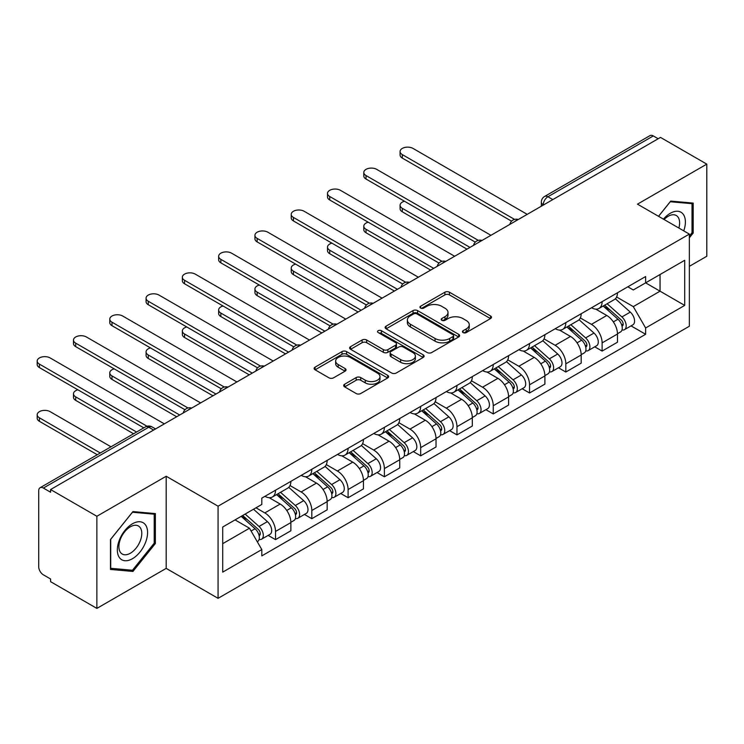 <?xml version="1.0" encoding="UTF-8"?>
<svg xmlns="http://www.w3.org/2000/svg" width="744" height="744" viewBox="0 0 744 744"><rect width="100%" height="100%" fill="white"/><g stroke="black" fill="none" stroke-linecap="round" stroke-linejoin="round"><path stroke-width="1.12" d="M463.084 332.587A2.26 1.302 0 0 0 466.274 332.587L490.538 318.572A3.227 1.86 0 0 0 491.486 317.26A3.227 1.86 0 0 0 490.538 315.94L449.441 292.215A3.227 1.86 0 0 0 444.875 292.215L420.611 306.221A2.26 1.302 0 0 0 419.951 307.142A2.26 1.302 0 0 0 420.611 308.062A2.26 1.302 0 0 0 423.81 308.062L426.944 306.249A10.332 5.961 0 0 1 441.564 306.249L444.986 308.23A10.332 5.961 0 0 1 448.009 312.443A10.332 5.961 0 0 1 444.986 316.665L441.843 318.478A2.26 1.302 0 0 0 441.183 319.399A2.26 1.302 0 0 0 441.843 320.32A2.26 1.302 0 0 0 445.042 320.32L448.186 318.506A10.332 5.961 0 0 1 462.796 318.506L466.218 320.487A10.332 5.961 0 0 1 469.25 324.709A10.332 5.961 0 0 1 466.218 328.922L463.084 330.736A2.26 1.302 0 0 0 462.415 331.657A2.26 1.302 0 0 0 463.084 332.587L463.084 330.736M344.63 384.229A3.227 1.86 0 0 0 343.691 385.541A3.227 1.86 0 0 0 344.63 386.861L356.162 393.52A3.227 1.86 0 0 0 360.728 393.52L387.671 377.961A3.227 1.86 0 0 0 388.619 376.641A3.227 1.86 0 0 0 387.671 375.329L346.574 351.596A3.227 1.86 0 0 0 342.007 351.596L315.065 367.155A3.227 1.86 0 0 0 314.117 368.475A3.227 1.86 0 0 0 315.065 369.787L328.997 377.831A3.227 1.86 0 0 0 333.563 377.831L345.095 371.172A3.227 1.86 0 0 0 346.034 369.852A3.227 1.86 0 0 0 345.095 368.54L338.185 364.551A8.64 4.985 0 0 1 335.656 361.026A8.64 4.985 0 0 1 340.984 356.413A8.64 4.985 0 0 1 350.396 357.501L377.459 373.116A8.64 4.985 0 0 1 379.989 376.641A8.64 4.985 0 0 1 374.651 381.254A8.64 4.985 0 0 1 365.239 380.175L360.728 377.571A3.227 1.86 0 0 0 356.162 377.571L344.63 384.229L344.63 386.861M218.066 506.199L166.191 476.244L96.869 516.271L50.583 489.543L660.505 137.407L706.8 164.126L637.478 204.154L689.353 234.1L218.066 506.199L218.066 598.325L689.353 326.235L689.353 234.1M427.177 352.517A3.227 1.86 0 0 0 431.743 352.517L458.685 336.967A3.227 1.86 0 0 0 459.634 335.646A3.227 1.86 0 0 0 458.685 334.326L417.589 310.601A3.227 1.86 0 0 0 413.022 310.601L386.08 326.16A3.227 1.86 0 0 0 385.132 327.472A3.227 1.86 0 0 0 386.08 328.792L427.177 352.517M379.105 333.07A2.26 1.302 0 0 1 381.393 333.386L381.393 330.708L423.178 354.832A3.227 1.86 0 0 1 424.127 356.144A3.227 1.86 0 0 1 423.178 357.464L396.236 373.023A3.227 1.86 0 0 1 391.67 373.023L350.573 349.289L350.573 346.658A3.227 1.86 0 0 0 349.624 347.969A3.227 1.86 0 0 0 350.573 349.289M350.573 346.658L362.105 339.999A3.227 1.86 0 0 1 366.671 339.999L383.337 349.624A3.227 1.86 0 0 0 387.903 349.624L395.548 345.207A3.227 1.86 0 0 0 396.496 343.886A3.227 1.86 0 0 0 395.548 342.566L378.203 332.549A2.26 1.302 0 0 1 377.534 331.629A2.26 1.302 0 0 1 378.928 330.42A2.26 1.302 0 0 1 381.393 330.708M96.869 516.271L96.869 608.397L50.583 581.678L50.583 578.99L43.375 574.824A6.575 3.794 -120 0 1 38.716 566.77L38.716 490.752A6.575 3.794 -120 0 1 40.083 487.739L145.461 426.898A6.575 3.794 60 0 1 148.744 427.223L43.375 488.064A6.575 3.794 -120 0 0 40.083 487.739M689.353 266.333L706.8 256.262L706.8 164.126M96.869 608.397L166.191 568.379L218.066 598.325M50.583 489.543L50.583 492.23L43.375 488.064M552.811 199.587L547.919 196.76A6.575 3.794 60 0 0 544.636 196.435L650.005 135.603A6.575 3.794 60 0 1 653.297 135.929L547.919 196.76A6.575 3.794 120 0 0 543.269 204.823L543.269 205.093M658.18 138.747L653.297 135.929M602.119 301.655A15.131 8.733 60 0 1 598.985 308.444L614.339 299.581A15.131 8.733 -120 0 0 617.474 292.792M580.329 317.948L591.424 324.356A15.131 8.733 60 0 1 602.119 342.882L617.474 334.019A15.131 8.733 -120 0 0 606.769 315.484L595.786 309.141M617.474 334.019L617.474 342.212L602.119 351.075L594.763 346.825M598.985 308.444A15.131 8.733 60 0 1 591.536 307.765M602.119 342.882L602.119 351.075M565.831 322.608A15.131 8.733 60 0 1 562.697 329.397L578.051 320.534A15.131 8.733 -120 0 0 581.185 313.745M558.474 367.778L565.831 372.028L581.185 363.165L581.185 354.972A15.131 8.733 -120 0 0 570.49 336.437L559.497 330.094M562.697 329.397A15.131 8.733 60 0 1 555.247 328.718M544.041 338.901L555.136 345.3A15.131 8.733 60 0 1 565.831 363.835L565.831 372.028M529.542 343.561A15.131 8.733 60 0 1 526.408 350.35L541.762 341.487A15.131 8.733 -120 0 0 544.896 334.688M522.186 388.731L529.542 392.981L544.896 384.118L544.896 375.925A15.131 8.733 -120 0 0 534.201 357.39L523.209 351.047M526.408 350.35A15.131 8.733 60 0 1 518.959 349.671M507.752 359.854L518.847 366.253A15.131 8.733 60 0 1 529.542 384.788L529.542 392.981M493.253 364.504A15.131 8.733 60 0 1 490.119 371.303L505.474 362.44A15.131 8.733 -120 0 0 508.608 355.641M485.897 409.684L493.253 413.934L508.608 405.071L508.608 396.877A15.131 8.733 -120 0 0 497.913 378.343L486.92 372M490.119 371.303A15.131 8.733 60 0 1 482.67 370.614M471.464 380.807L482.558 387.206A15.131 8.733 60 0 1 493.253 405.74L493.253 413.934M456.965 385.457A15.131 8.733 60 0 1 453.831 392.255L469.185 383.383A15.131 8.733 -120 0 0 472.319 376.594M449.608 430.637L456.965 434.887L472.319 426.014L472.319 417.821A15.131 8.733 -120 0 0 461.624 399.296L450.632 392.944M453.831 392.255A15.131 8.733 60 0 1 446.381 391.567M435.175 401.751L446.27 408.158A15.131 8.733 60 0 1 456.965 426.693L456.965 434.887M420.676 406.41A15.131 8.733 60 0 1 417.542 413.199L432.896 404.336A15.131 8.733 -120 0 0 436.031 397.547M413.32 451.58L420.676 455.83L436.031 446.967L436.031 438.774A15.131 8.733 -120 0 0 425.336 420.239L414.343 413.897M417.542 413.199A15.131 8.733 60 0 1 410.093 412.52M398.886 422.704L409.981 429.111A15.131 8.733 60 0 1 420.676 447.637L420.676 455.83M384.388 427.363A15.131 8.733 60 0 1 381.254 434.152L396.608 425.289A15.131 8.733 -120 0 0 399.742 418.5M377.031 472.533L384.388 476.783L399.742 467.92L399.742 459.727A15.131 8.733 -120 0 0 389.047 441.192L378.054 434.849M381.254 434.152A15.131 8.733 60 0 1 373.804 433.473M362.598 443.657L373.693 450.055A15.131 8.733 60 0 1 384.388 468.59L384.388 476.783M348.099 448.316A15.131 8.733 60 0 1 344.965 455.105L360.319 446.242A15.131 8.733 -120 0 0 363.453 439.444M340.743 493.486L348.099 497.736L363.453 488.873L363.453 480.68A15.131 8.733 -120 0 0 352.758 462.145L341.766 455.802M344.965 455.105A15.131 8.733 60 0 1 337.516 454.426M326.309 464.609L337.404 471.008A15.131 8.733 60 0 1 348.099 489.543L348.099 497.736M311.81 469.259A15.131 8.733 60 0 1 308.676 476.058L324.031 467.195A15.131 8.733 -120 0 0 327.165 460.397M304.454 514.439L311.81 518.689L327.165 509.826L327.165 501.633A15.131 8.733 -120 0 0 316.47 483.098L305.477 476.755M308.676 476.058A15.131 8.733 60 0 1 301.227 475.37M290.021 485.562L301.115 491.961A15.131 8.733 60 0 1 311.81 510.496L311.81 518.689M275.522 490.212A15.131 8.733 60 0 1 272.388 497.011L287.742 488.138A15.131 8.733 -120 0 0 290.876 481.349M268.166 535.392L275.522 539.633L290.876 530.77L290.876 522.576A15.131 8.733 -120 0 0 280.181 504.051L269.188 497.699M272.388 497.011A15.131 8.733 60 0 1 264.938 496.322M255.983 507.808L264.827 512.914A15.131 8.733 60 0 1 275.522 531.449L275.522 539.633M627.824 286.812L633.293 289.974L684.703 260.288L660.04 274.527L660.04 291.183L633.293 306.621L616.618 296.996M222.716 543.669L249.473 528.221L261.804 549.574L222.716 572.136L222.716 527.012L261.804 504.451L261.804 498.136L645.625 276.536L645.625 282.85L684.703 305.412L645.625 327.974L633.293 306.621M684.703 260.288L684.703 305.412M261.804 549.574L261.804 555.889L645.625 334.288L645.625 327.974M689.353 237.792L693.194 233.021L693.194 203.084L670.744 201.085L658.514 216.299M166.191 476.244L166.191 568.379M110.484 569.439L132.925 571.448L155.375 543.52L155.375 513.592L132.925 511.584L110.484 539.512L110.484 569.439M249.473 528.221L235.048 519.898M631.052 325.881L645.625 334.288M692.032 232.342L693.194 233.021M130.553 570.081L132.925 571.448M154.213 542.85L155.375 543.52M463.986 332.903L466.218 331.61A10.332 5.961 0 0 0 469.25 327.388L469.25 324.709M448.009 312.443L448.009 315.131A10.332 5.961 0 0 1 444.986 319.353L442.745 320.645M490.491 318.599L449.441 294.894A3.227 1.86 0 0 0 444.875 294.894L421.513 308.379M458.639 336.995L417.589 313.289A3.227 1.86 0 0 0 413.022 313.289L386.117 328.82M452.975 336.567A2.26 1.302 0 0 0 453.635 335.646A2.26 1.302 0 0 0 452.975 334.726L416.9 313.894A2.26 1.302 0 0 0 413.701 313.894L410.39 315.809A10.332 5.961 0 0 0 407.368 320.022A10.332 5.961 0 0 0 410.39 324.245L435.054 338.483A10.332 5.961 0 0 0 449.664 338.483L452.975 336.567L452.975 339.255A2.26 1.302 0 0 0 453.635 338.334L453.635 335.646M407.368 320.022L407.368 322.71A10.332 5.961 0 0 0 410.39 326.932L410.39 324.245M452.975 339.255L449.664 341.171A10.332 5.961 0 0 1 435.054 341.171L410.39 326.932M350.61 349.317L362.105 342.686L362.105 339.999M396.496 343.886L396.496 346.574A3.227 1.86 0 0 1 395.548 347.894L387.903 352.303A3.227 1.86 0 0 1 383.337 352.303L366.671 342.686A3.227 1.86 0 0 0 362.105 342.686M381.393 333.386L423.141 357.492M400.635 359.603A8.64 4.985 0 0 0 410.046 360.691A8.64 4.985 0 0 0 415.375 356.078A8.64 4.985 0 0 0 412.846 352.554L403.313 347.048A3.227 1.86 0 0 0 398.747 347.048L391.102 351.466A3.227 1.86 0 0 0 390.154 352.786A3.227 1.86 0 0 0 391.102 354.107L400.635 359.603L400.635 362.291A8.64 4.985 0 0 0 410.046 363.37A8.64 4.985 0 0 0 415.375 358.766L415.375 356.078M390.154 352.786L390.154 355.474A3.227 1.86 0 0 0 391.102 356.785L391.102 354.107M400.635 362.291L391.102 356.785M379.989 376.641L379.989 379.328A8.64 4.985 0 0 1 374.651 383.941A8.64 4.985 0 0 1 365.239 382.853L360.728 380.258A3.227 1.86 0 0 0 356.162 380.258L344.677 386.889M335.656 361.026L335.656 363.714A8.64 4.985 0 0 0 338.185 367.238L338.185 364.551M345.049 371.2L338.185 367.238M387.633 377.989L346.574 354.284A3.227 1.86 0 0 0 342.007 354.284L315.112 369.815M603.17 306.035L617.957 319.223A8.221 4.752 60 0 1 620.543 331.945L617.474 333.712M603.561 306.379L610.526 310.397M404.494 201.252A7.57 4.371 -0 0 0 400.086 205.223A7.57 4.371 -0 0 0 402.299 208.32L469.994 247.399M604.658 305.17L621.119 319.855A3.943 2.279 60 0 1 622.356 325.956A3.943 2.279 60 0 1 621.993 326.104M607.123 303.747L621.91 316.944A8.221 4.752 60 0 1 624.495 329.657A8.221 4.752 60 0 1 622.012 329.927M615.372 298.8L630.289 312.108A8.221 4.752 60 0 1 632.865 324.83L624.495 329.657M466.972 249.147L402.299 211.808A7.57 4.371 180 0 1 400.086 208.72L400.086 205.223M511.574 221.173L402.299 158.091A7.57 4.371 180 0 1 400.086 154.994L400.086 151.506A7.57 4.371 -0 0 0 402.299 154.594L514.578 219.415M527.217 214.356L413.004 148.419A7.57 4.371 -0 0 0 404.755 147.47A7.57 4.371 -0 0 0 400.086 151.506M566.881 326.979L581.669 340.175A8.221 4.752 60 0 1 584.254 352.898L581.185 354.665M567.272 327.332L574.238 331.35M368.206 222.205A7.57 4.371 -0 0 0 363.797 226.176A7.57 4.371 -0 0 0 366.011 229.264L433.706 268.352M568.37 326.123L584.831 340.808A3.943 2.279 60 0 1 586.067 346.909A3.943 2.279 60 0 1 585.705 347.048M570.834 324.7L585.621 337.897A8.221 4.752 60 0 1 588.206 350.61A8.221 4.752 60 0 1 585.723 350.88M579.083 319.753L594 333.061A8.221 4.752 60 0 1 596.576 345.774L588.206 350.61M430.683 270.091L366.011 232.76A7.57 4.371 180 0 1 363.797 229.673L363.797 226.176M530.593 347.932L545.38 361.128A8.221 4.752 60 0 1 547.965 373.851L544.896 375.618M530.984 348.285L537.949 352.303M331.917 243.158A7.57 4.371 -0 0 0 327.509 247.129A7.57 4.371 -0 0 0 329.722 250.217L397.417 289.295M532.081 347.076L548.542 361.751A3.943 2.279 60 0 1 549.779 367.862A3.943 2.279 60 0 1 549.416 368.001M534.545 345.653L549.332 358.85A8.221 4.752 60 0 1 551.918 371.563A8.221 4.752 60 0 1 549.435 371.823M542.794 340.706L557.712 354.014A8.221 4.752 60 0 1 560.288 366.727L551.918 371.563M394.394 291.043L329.722 253.713A7.57 4.371 180 0 1 327.509 250.616L327.509 247.129M683.755 230.873A21.381 12.341 120 0 0 683.373 214.458A21.381 12.341 120 0 0 663.425 219.136M678.863 228.045A16.191 9.347 120 0 0 678.072 217.183A16.191 9.347 120 0 0 676.25 215.5A16.191 9.347 120 0 0 664.085 219.517M658.561 216.318L670.279 201.745L692.032 203.689L692.032 232.686L689.353 236.015M690.59 202.852L692.032 203.689M145.554 524.957A21.381 12.341 120 0 0 124.899 530.491A21.381 12.341 120 0 0 119.365 557.535A21.381 12.341 120 0 0 140.021 552.001A21.381 12.341 120 0 0 145.554 524.957M140.253 527.691A16.191 9.347 120 0 0 138.44 526.008A16.191 9.347 120 0 0 123.374 533.56A16.191 9.347 120 0 0 120.426 552.355A16.191 9.347 120 0 0 122.248 554.048A16.191 9.347 120 0 0 137.315 546.487A16.191 9.347 120 0 0 140.253 527.691M132.46 570.248L110.716 568.304L110.716 539.307L132.46 512.244L154.213 514.188L154.213 543.194L132.46 570.248M152.771 513.36L154.213 514.188M475.286 242.126L366.011 179.034A7.57 4.371 180 0 1 363.797 175.947L363.797 172.459A7.57 4.371 -0 0 0 366.011 175.547L478.29 240.368M490.928 235.309L376.715 169.372A7.57 4.371 -0 0 0 368.466 168.423A7.57 4.371 -0 0 0 363.797 172.459M438.997 263.078L329.722 199.987A7.57 4.371 180 0 1 327.509 196.9L327.509 193.403A7.57 4.371 -0 0 0 329.722 196.5L442.001 261.321M454.64 256.262L340.427 190.315A7.57 4.371 -0 0 0 332.177 189.376A7.57 4.371 -0 0 0 327.509 193.403M494.304 368.885L509.091 382.081A8.221 4.752 60 0 1 511.677 394.794L508.608 396.571M494.695 369.238L501.661 373.256M295.628 264.111A7.57 4.371 -0 0 0 291.22 268.082A7.57 4.371 -0 0 0 293.434 271.169L361.128 310.248M495.792 368.02L512.253 382.704A3.943 2.279 60 0 1 513.49 388.814A3.943 2.279 60 0 1 513.128 388.954M498.257 366.606L513.044 379.793A8.221 4.752 60 0 1 515.629 392.516A8.221 4.752 60 0 1 513.146 392.776M506.506 361.649L521.423 374.967A8.221 4.752 60 0 1 523.999 387.68L515.629 392.516M358.106 311.996L293.434 274.657A7.57 4.371 180 0 1 291.22 271.569L291.22 268.082M458.016 389.837L472.803 403.034A8.221 4.752 60 0 1 475.388 415.747L472.319 417.524M458.406 390.182L465.372 394.208M259.34 285.064A7.57 4.371 -0 0 0 254.932 289.035A7.57 4.371 -0 0 0 257.145 292.122L324.84 331.201M459.504 388.973L475.965 403.657A3.943 2.279 60 0 1 477.202 409.758A3.943 2.279 60 0 1 476.839 409.907M461.968 387.55L476.755 400.746A8.221 4.752 60 0 1 479.341 413.469A8.221 4.752 60 0 1 476.858 413.729M470.217 382.602L485.135 395.91A8.221 4.752 60 0 1 487.711 408.633L479.341 413.469M321.817 332.949L257.145 295.61A7.57 4.371 180 0 1 254.932 292.522L254.932 289.035M421.727 410.79L436.514 423.978A8.221 4.752 60 0 1 439.099 436.7L436.031 438.467M422.118 411.134L429.083 415.152M223.051 306.007A7.57 4.371 -0 0 0 218.643 309.978A7.57 4.371 -0 0 0 220.856 313.075L288.551 352.154M423.215 409.925L439.676 424.61A3.943 2.279 60 0 1 440.913 430.711A3.943 2.279 60 0 1 440.55 430.86M425.68 408.502L440.467 421.699A8.221 4.752 60 0 1 443.052 434.412A8.221 4.752 60 0 1 440.569 434.682M433.929 403.555L448.846 416.863A8.221 4.752 60 0 1 451.422 429.586L443.052 434.412M285.529 353.902L220.856 316.563A7.57 4.371 180 0 1 218.643 313.475L218.643 309.978M402.709 284.031L293.434 220.94A7.57 4.371 180 0 1 291.22 217.853L291.22 214.356A7.57 4.371 -0 0 0 293.434 217.443L405.713 282.274M418.351 277.214L304.138 211.268A7.57 4.371 -0 0 0 295.889 210.32A7.57 4.371 -0 0 0 291.22 214.356M366.42 304.984L257.145 241.893A7.57 4.371 180 0 1 254.932 238.805L254.932 235.309A7.57 4.371 -0 0 0 257.145 238.396L369.424 303.227M382.063 298.158L267.849 232.221A7.57 4.371 -0 0 0 259.6 231.272A7.57 4.371 -0 0 0 254.932 235.309M330.131 325.928L220.856 262.846A7.57 4.371 180 0 1 218.643 259.749L218.643 256.262A7.57 4.371 -0 0 0 220.856 259.349L333.135 324.17M345.774 319.111L231.561 253.174A7.57 4.371 -0 0 0 223.312 252.225A7.57 4.371 -0 0 0 218.643 256.262M385.439 431.734L400.226 444.931A8.221 4.752 60 0 1 402.811 457.653L399.742 459.42M385.829 432.087L392.795 436.105M186.763 326.96A7.57 4.371 -0 0 0 182.354 330.931A7.57 4.371 -0 0 0 184.568 334.019L252.263 373.107M386.936 430.878L403.388 445.563A3.943 2.279 60 0 1 404.624 451.664A3.943 2.279 60 0 1 404.262 451.803M389.391 429.455L404.178 442.652A8.221 4.752 60 0 1 406.763 455.365A8.221 4.752 60 0 1 404.28 455.635M397.64 424.508L412.557 437.816A8.221 4.752 60 0 1 415.133 450.529L406.763 455.365M249.24 374.846L184.568 337.516A7.57 4.371 180 0 1 182.354 334.428L182.354 330.931M293.843 346.881L184.568 283.789A7.57 4.371 180 0 1 182.354 280.702L182.354 277.214A7.57 4.371 -0 0 0 184.568 280.302L296.847 345.123M309.485 340.064L195.272 274.127A7.57 4.371 -0 0 0 187.023 273.178A7.57 4.371 -0 0 0 182.354 277.214M349.15 452.687L363.937 465.884A8.221 4.752 60 0 1 366.522 478.606L363.453 480.373M349.541 453.04L356.506 457.058M150.474 347.913A7.57 4.371 -0 0 0 146.066 351.884A7.57 4.371 -0 0 0 148.279 354.972L215.974 394.05M350.647 451.831L367.099 466.507A3.943 2.279 60 0 1 368.336 472.617A3.943 2.279 60 0 1 367.973 472.756M353.102 450.408L367.889 463.605A8.221 4.752 60 0 1 370.475 476.318A8.221 4.752 60 0 1 367.992 476.579M361.352 445.461L376.269 458.769A8.221 4.752 60 0 1 378.845 471.482L370.475 476.318M212.951 395.799L148.279 358.469A7.57 4.371 180 0 1 146.066 355.372L146.066 351.884M257.554 367.834L148.279 304.742A7.57 4.371 180 0 1 146.066 301.655L146.066 298.158A7.57 4.371 -0 0 0 148.279 301.255L260.558 366.076M273.197 361.017L158.983 295.07A7.57 4.371 -0 0 0 150.734 294.131A7.57 4.371 -0 0 0 146.066 298.158M312.861 473.64L327.648 486.836A8.221 4.752 60 0 1 330.234 499.55L327.165 501.326M313.252 473.993L320.218 478.011M114.185 368.866A7.57 4.371 -0 0 0 109.777 372.837A7.57 4.371 -0 0 0 111.991 375.925L179.685 415.003M314.359 472.775L330.81 487.459A3.943 2.279 60 0 1 332.047 493.57A3.943 2.279 60 0 1 331.685 493.709M316.814 471.361L331.601 484.549A8.221 4.752 60 0 1 334.186 497.271A8.221 4.752 60 0 1 331.703 497.531M325.063 466.404L339.98 479.713A8.221 4.752 60 0 1 342.556 492.435L334.186 497.271M176.663 416.752L111.991 379.412A7.57 4.371 180 0 1 109.777 376.325L109.777 372.837M221.266 388.787L111.991 325.695A7.57 4.371 180 0 1 109.777 322.608L109.777 319.111A7.57 4.371 -0 0 0 111.991 322.199L224.27 387.029M236.908 381.97L122.695 316.023A7.57 4.371 -0 0 0 114.446 315.075A7.57 4.371 -0 0 0 109.777 319.111M276.573 494.593L291.36 507.789A8.221 4.752 60 0 1 293.945 520.502L290.876 522.279M276.963 494.937L283.929 498.964M77.897 389.819A7.57 4.371 -0 0 0 73.489 393.79A7.57 4.371 -0 0 0 75.702 396.877L136.58 432.022M278.07 493.728L294.522 508.412A3.943 2.279 60 0 1 295.759 514.513A3.943 2.279 60 0 1 295.396 514.662M280.525 492.305L295.312 505.501A8.221 4.752 60 0 1 297.898 518.224A8.221 4.752 60 0 1 295.414 518.484M288.774 487.357L303.692 500.666A8.221 4.752 60 0 1 306.268 513.388L297.898 518.224M133.557 433.771L75.702 400.365A7.57 4.371 180 0 1 73.489 397.277L73.489 393.79M184.977 409.739L75.702 346.648A7.57 4.371 180 0 1 73.489 343.561L73.489 340.064A7.57 4.371 -0 0 0 75.702 343.151L187.981 407.982M200.62 402.913L86.406 336.976A7.57 4.371 -0 0 0 78.157 336.028A7.57 4.371 -0 0 0 73.489 340.064M241.186 516.345L255.071 528.733A8.221 4.752 60 0 1 257.657 541.455L257.247 541.688M241.326 516.271L247.64 519.907M110.996 446.8L50.118 411.646A7.57 4.371 -0 0 0 41.869 410.697A7.57 4.371 -0 0 0 37.2 414.733A7.57 4.371 -0 0 0 39.413 417.821L100.291 452.975M242.684 515.49L258.233 529.365A3.943 2.279 60 0 1 259.47 535.466A3.943 2.279 60 0 1 259.107 535.615M245.148 514.067L259.024 526.454A8.221 4.752 60 0 1 261.609 539.168A8.221 4.752 60 0 1 259.126 539.437M253.518 509.231L267.403 521.618A8.221 4.752 60 0 1 269.979 534.341L261.609 539.168M97.269 454.724L39.413 421.318A7.57 4.371 180 0 1 37.2 418.23L37.2 414.733M143.797 427.856L39.413 367.592A7.57 4.371 180 0 1 37.2 364.504L37.2 361.017A7.57 4.371 -0 0 0 39.413 364.104L147.042 426.247M164.331 423.866L50.118 357.929A7.57 4.371 -0 0 0 41.869 356.981A7.57 4.371 -0 0 0 37.2 361.017M543.501 204.953L543.269 204.823A6.575 3.794 0 0 1 541.344 202.136L541.344 206.2M311.81 510.496L327.165 501.633M348.099 489.543L363.453 480.68M384.388 468.59L399.742 459.727M420.676 447.637L436.031 438.774M456.965 426.693L472.319 417.821M493.253 405.74L508.608 396.877M529.542 384.788L544.896 375.925M565.831 363.835L581.185 354.972M275.522 531.449L290.876 522.576M264.827 512.914L280.181 504.051M301.115 491.961L316.47 483.098M337.404 471.008L352.758 462.145M373.693 450.055L389.047 441.192M409.981 429.111L425.336 420.239M446.27 408.158L461.624 399.296M482.558 387.206L497.913 378.343M518.847 366.253L534.201 357.39M555.136 345.3L570.49 336.437M591.424 324.356L606.769 315.484M517.74 219.833A6.575 3.794 120 0 0 514.829 221.507M481.452 240.786A6.575 3.794 120 0 0 478.541 242.46M445.163 261.73A6.575 3.794 120 0 0 442.252 263.413M408.875 282.683A6.575 3.794 120 0 0 405.964 284.366M372.586 303.636A6.575 3.794 120 0 0 369.675 305.31M336.297 324.589A6.575 3.794 120 0 0 333.386 326.263M300.009 345.542A6.575 3.794 120 0 0 297.098 347.216M263.72 366.485A6.575 3.794 120 0 0 260.809 368.168M227.432 387.438A6.575 3.794 120 0 0 224.521 389.121M191.143 408.391A6.575 3.794 120 0 0 188.232 410.065M153.636 430.051L148.744 427.223A6.575 3.794 120 0 1 152.036 426.898A6.575 6.575 0 0 0 145.461 426.898M466.218 331.61L466.218 328.922M441.843 320.32L441.843 318.478M444.986 319.353L444.986 316.665M420.611 308.062L420.611 306.221M444.875 294.894L444.875 292.215M449.441 294.894L449.441 292.215M490.538 318.572L490.538 315.94M386.08 328.792L386.08 326.16M413.022 313.289L413.022 310.601M417.589 313.289L417.589 310.601M458.685 336.967L458.685 334.326M435.054 341.171L435.054 338.483M449.664 341.171L449.664 338.483M366.671 342.686L366.671 339.999M383.337 352.303L383.337 349.624M387.903 352.303L387.903 349.624M395.548 347.894L395.548 345.207M423.178 357.464L423.178 354.832M356.162 380.258L356.162 377.571M360.728 380.258L360.728 377.571M365.239 382.853L365.239 380.175M345.095 371.172L345.095 368.54M315.065 369.787L315.065 367.155M342.007 354.284L342.007 351.596M346.574 354.284L346.574 351.596M387.671 377.961L387.671 375.329M617.957 319.223L613.344 321.892M623.174 324.152L621.696 325.007M630.289 312.108L621.91 316.944M402.299 211.808L402.299 208.32M402.299 154.594L402.299 158.091M581.669 340.175L577.056 342.844M586.886 345.104L585.407 345.96M594 333.061L585.621 337.897M366.011 232.76L366.011 229.264M545.38 361.128L540.767 363.788M550.597 366.048L549.119 366.913M557.712 354.014L549.332 358.85M329.722 253.713L329.722 250.217M366.011 175.547L366.011 179.034M329.722 196.5L329.722 199.987M509.091 382.081L504.479 384.741M514.309 387.001L512.83 387.857M521.423 374.967L513.044 379.793M293.434 274.657L293.434 271.169M472.803 403.034L468.19 405.694M478.02 407.954L476.541 408.809M485.135 395.91L476.755 400.746M257.145 295.61L257.145 292.122M436.514 423.978L431.901 426.647M441.731 428.907L440.253 429.762M448.846 416.863L440.467 421.699M220.856 316.563L220.856 313.075M293.434 217.443L293.434 220.94M257.145 238.396L257.145 241.893M220.856 259.349L220.856 262.846M400.226 444.931L395.613 447.6M405.443 449.86L403.964 450.715M412.557 437.816L404.178 442.652M184.568 337.516L184.568 334.019M184.568 280.302L184.568 283.789M363.937 465.884L359.324 468.543M369.154 470.803L367.676 471.659M376.269 458.769L367.889 463.605M148.279 358.469L148.279 354.972M148.279 301.255L148.279 304.742M327.648 486.836L323.036 489.496M332.866 491.756L331.387 492.612M339.98 479.713L331.601 484.549M111.991 379.412L111.991 375.925M111.991 322.199L111.991 325.695M291.36 507.789L286.747 510.449M296.577 512.709L295.098 513.565M303.692 500.666L295.312 505.501M75.702 400.365L75.702 396.877M75.702 343.151L75.702 346.648M255.071 528.733L251.091 531.03M260.288 533.662L258.81 534.518M267.403 521.618L259.024 526.454M39.413 421.318L39.413 417.821M39.413 364.104L39.413 367.592M518.298 219.508A6.575 6.575 0 0 0 509.854 224.381M482.01 240.461A6.575 6.575 0 0 0 473.565 245.334M445.721 261.414A6.575 6.575 0 0 0 437.277 266.287M409.433 282.367A6.575 6.575 0 0 0 400.988 287.24M373.144 303.31A6.575 6.575 0 0 0 364.7 308.183M336.855 324.263A6.575 6.575 0 0 0 328.411 329.136M300.567 345.216A6.575 6.575 0 0 0 292.122 350.089M264.278 366.169A6.575 6.575 0 0 0 255.834 371.042M227.99 387.122A6.575 6.575 0 0 0 219.545 391.995M191.701 408.065A6.575 6.575 0 0 0 183.257 412.939M155.561 428.935L152.036 426.898M544.636 196.435A6.575 6.575 0 0 0 541.344 202.136"/></g></svg>
